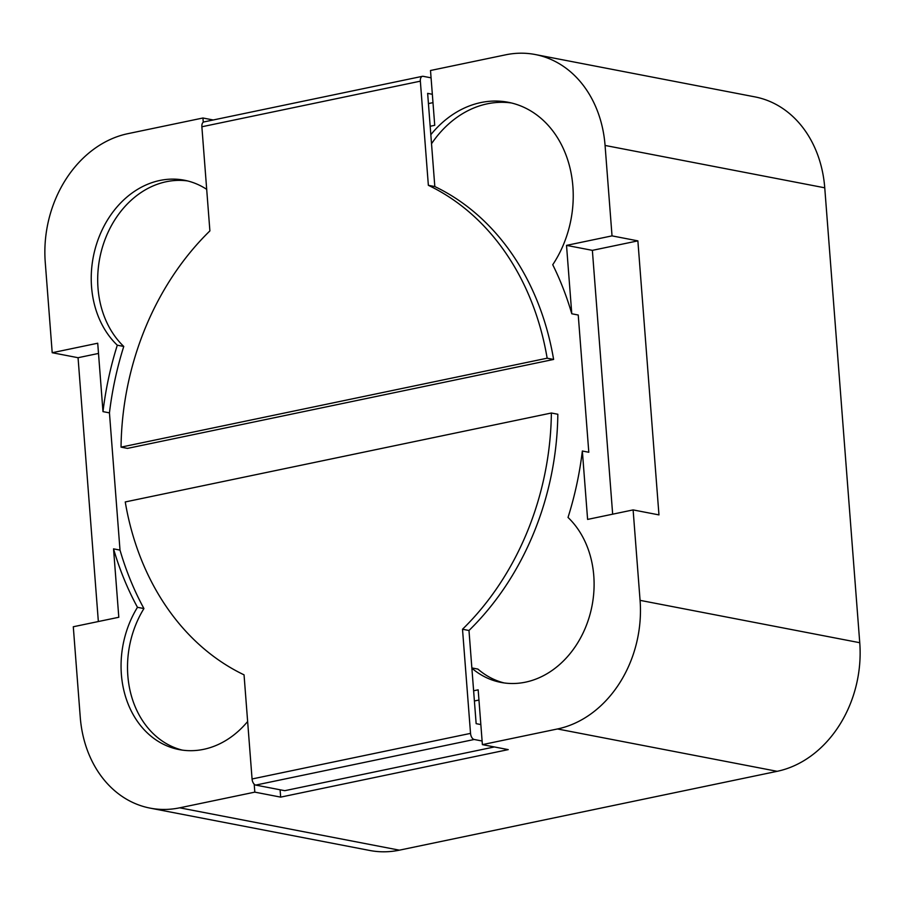 <?xml version="1.0" encoding="UTF-8"?>
<svg xmlns="http://www.w3.org/2000/svg" width="905" height="905" viewBox="0 0 905 905"><rect width="100%" height="100%" fill="white"/><g stroke="black" fill="none" stroke-linecap="round" stroke-linejoin="round"><path stroke-width="1.36" d="M572.876 186.385A103.555 83.769 -79.1 0 0 508.282 102.288A103.555 83.769 -79.1 0 0 430.825 134.698L430.18 126.259L434.728 125.309L430.509 70.5L505.612 54.832A111.948 90.568 -79.1 0 1 535.24 54.526A111.948 90.568 -79.1 0 1 605.072 145.445L612.029 235.877L566.519 245.379L571.779 313.775A296.659 239.995 -79.1 0 0 552.74 264.735A103.555 83.769 -79.1 0 0 572.876 186.385M511.495 102.989A103.555 83.769 -79.1 0 0 431.527 143.737M593.782 575.795A92.582 74.9 -79.1 0 0 568.023 517.445A296.659 239.995 -79.1 0 0 582.345 451.018L587.605 519.413L633.115 509.911L640.073 600.354A111.948 90.568 -79.1 0 1 557.48 728.966L482.388 744.634L478.168 689.836L473.62 690.775L471.878 668.218A92.582 74.9 -79.1 0 0 500.963 682.415A92.582 74.9 -79.1 0 0 593.782 575.795M206.691 189.349A92.582 74.9 -79.1 0 0 184.371 180.219A92.582 74.9 -79.1 0 0 99.573 235.73A92.582 74.9 -79.1 0 0 117.299 345.201A296.659 239.995 -79.1 0 0 102.989 411.628L97.717 343.221L52.207 352.724L45.25 262.292A111.948 90.568 -79.1 0 1 127.843 133.68L202.946 118.001L203.263 122.22M535.24 54.526L754.917 96.88A111.948 90.568 100.9 0 1 824.749 187.81L859.75 642.708A111.948 90.568 100.9 0 1 777.157 771.32L399.388 850.168A111.948 90.568 100.9 0 1 369.76 850.474L150.083 808.12A111.948 90.568 -79.1 0 1 80.251 717.19L73.294 626.758L118.804 617.267L113.544 548.86A296.659 239.995 -79.1 0 0 137.47 607.312A92.582 74.9 -79.1 0 0 179.122 749.589A92.582 74.9 -79.1 0 0 247.642 721.5M150.083 808.12A111.948 90.568 -79.1 0 0 179.71 807.814L254.814 792.135L254.203 784.205M201.872 126.768L209.892 230.899A263.502 213.173 -79.1 0 0 121.044 447.138L547.152 358.199A263.502 213.173 -79.1 0 0 428.359 185.31L420.35 81.167L201.872 126.768A5.6 3.111 -101.8 0 1 203.964 121.915L422.431 76.314A5.6 3.111 78.2 0 0 420.35 81.167M431.074 77.841L423.155 76.314A5.6 3.111 78.2 0 0 422.431 76.314M612.029 235.877L637.878 240.866L592.368 250.357L612.662 514.187M637.878 240.866L658.964 514.9L633.115 509.911M478.949 700.04L474.401 700.99M280.098 789.782L280.663 797.124L508.225 749.623L482.388 744.634M471.878 668.218L468.982 630.491L462.512 629.247A263.502 213.173 -79.1 0 0 551.371 413.008L125.252 501.947A263.502 213.173 -79.1 0 0 244.045 674.847L252.065 778.979A5.6 3.111 -101.8 0 0 255.719 785.088L284.792 790.687L494.356 746.953M98.509 353.436L78.056 357.713L98.351 621.531M428.438 103.589L432.986 102.638M566.519 245.379L592.368 250.357M582.345 451.018L588.804 452.262L578.238 315.019L571.779 313.775M471.856 667.924L477.908 669.089A92.582 74.9 -79.1 0 0 504.209 682.958M480.838 724.566L476.143 723.661L473.62 690.775M468.982 630.491A263.502 213.173 -79.1 0 0 557.831 414.252L551.371 413.008M430.18 126.259L427.646 93.373L432.341 94.278M121.044 447.138L127.503 448.382L553.611 359.443A263.502 213.173 -79.1 0 0 434.819 186.554L430.825 134.698M482.105 741.014L474.186 739.487A5.6 3.111 78.2 0 1 470.532 733.378L462.512 629.247M428.359 185.31L434.819 186.554M547.152 358.199L553.611 359.443M137.47 607.312L143.929 608.556A92.582 74.9 -79.1 0 0 182.369 750.132M117.299 345.201L123.759 346.445A296.659 239.995 -79.1 0 0 109.448 412.872L102.989 411.628M143.929 608.556A296.659 239.995 -79.1 0 1 120.003 550.104L113.544 548.86M120.003 550.104L109.448 412.872M52.207 352.724L78.056 357.713M254.814 792.135L280.663 797.124M187.584 180.932A92.582 74.9 -79.1 0 0 105.285 238.852A92.582 74.9 -79.1 0 0 123.759 346.445M202.946 118.001L213.207 119.98M859.75 642.708L640.073 600.354M824.749 187.81L605.072 145.445M252.065 778.979L470.532 733.378M255.719 785.088L474.186 739.487M399.388 850.168L179.71 807.814M777.157 771.32L557.48 728.966"/></g></svg>
